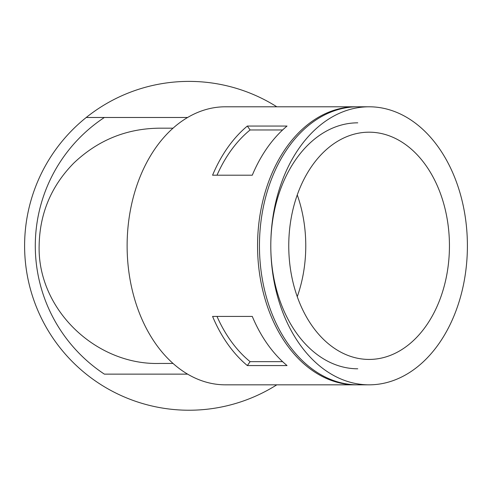<?xml version="1.0" encoding="UTF-8"?>
<svg xmlns="http://www.w3.org/2000/svg" width="492" height="492" viewBox="0 0 492 492"><rect width="100%" height="100%" fill="white"/><g stroke="black" fill="none" stroke-linecap="round" stroke-linejoin="round"><path stroke-width="0.74" d="M276.805 106.789A164.42 164.42 0 0 0 86.229 117.483L104.378 117.483L86.229 117.483A164.42 164.42 0 0 0 189.02 410.23A164.42 164.42 0 0 0 276.805 384.83M187.618 117.483L104.378 117.483A153.725 153.725 0 0 0 104.378 374.135L187.618 374.135M356.811 106.795A139.021 98.302 90 0 0 355.864 106.789L225.422 106.789A139.021 98.302 90 0 0 127.12 245.809A139.021 98.302 90 0 0 225.422 384.83L355.864 384.83A139.021 98.302 90 0 0 356.811 384.824M355.864 106.789A139.021 98.302 90 0 0 257.562 245.809A139.021 98.302 90 0 0 355.864 384.83M247.335 365.568A139.021 98.302 90 0 1 212.581 316.418L252.279 316.418A139.021 98.302 90 0 0 287.033 365.568L247.335 365.568L250.102 361.657L282.617 361.657M247.335 126.057L287.033 126.057A139.021 98.302 90 0 0 252.279 175.207L212.581 175.207A139.021 98.302 90 0 1 247.335 126.057L250.102 129.962L282.617 129.962M357.758 122.834A122.982 86.961 90 0 0 270.797 245.809A122.982 86.961 90 0 0 357.758 368.791M217.003 316.418A133.676 94.519 90 0 0 250.102 361.657M250.102 129.962A133.676 94.519 90 0 0 217.003 175.207M297.26 296.694A113.621 80.344 90 0 0 297.26 194.924M288.755 245.809A113.621 80.344 90 0 0 369.098 359.431A113.621 80.344 90 0 0 449.442 245.809A113.621 80.344 90 0 0 369.098 132.188A113.621 80.344 90 0 0 288.755 245.809M369.098 106.789L357.758 106.789A139.021 98.302 90 0 0 259.45 245.809A139.021 98.302 90 0 0 357.758 384.83L369.098 384.83A139.021 98.302 90 0 0 467.4 245.809A139.021 98.302 90 0 0 369.098 106.789A139.021 98.302 90 0 0 270.797 245.809A139.021 98.302 90 0 0 369.098 384.83M173.036 128.178L159.845 128.178C126.733 128.437 98.074 140.054 73.868 163.012C51.236 185.958 39.661 213.559 39.132 245.809C37.527 309.855 96.37 365.445 159.845 363.44L173.036 363.447"/></g></svg>
